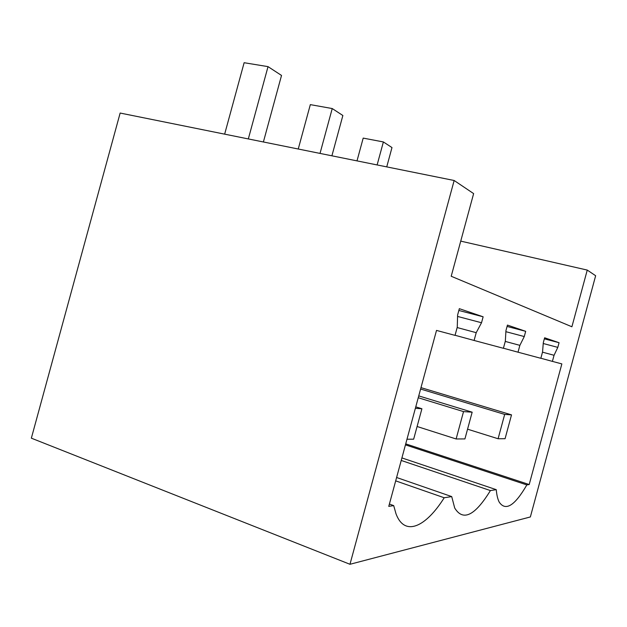 <?xml version="1.0" encoding="UTF-8"?>
<svg xmlns="http://www.w3.org/2000/svg" width="627" height="627" viewBox="0 0 627 627"><rect width="100%" height="100%" fill="white"/><g stroke="black" fill="none" stroke-linecap="round" stroke-linejoin="round"><path stroke-width="0.94" d="M571.902 326.769L451.205 276.256L473.628 193.602L454.152 180.498L349.976 564.284L530.364 516.954L595.65 275.731L587.256 270.08L571.902 326.769M349.976 564.284L31.35 438.171L120.149 113.048L454.152 180.498M401.915 457.922L496.255 489.663C496.733 495.024 497.705 499.155 499.178 502.055C505.534 511.538 514.751 505.824 526.837 484.914L529.196 484.546L561.855 363.911L552.403 361.387L554.056 355.282L557.803 347.382L559.065 342.71L544.636 337.781L543.303 342.695L542.559 351.943L540.842 358.299L518.012 352.194L519.869 345.352L524.274 336.55L525.692 331.322L507.439 325.092L505.942 330.633L505.338 341.127L503.395 348.291L474.098 340.461L476.214 332.671L481.52 322.748L483.135 316.792L459.332 308.672L457.608 315.028L457.263 327.161L455.037 335.367L436.51 330.413L388.764 506.373L393.701 505.613L396.013 513.827C404.658 536.994 425.811 527.142 444.214 497.76L395.692 480.862M496.255 489.663L490.408 490.573L401.225 460.453M444.214 497.76L451.714 496.592L454.693 507.988C462.992 521.617 474.898 515.809 490.408 490.573M587.256 270.08L460.735 241.121M557.803 347.382L543.241 343.51M559.065 342.71L544.346 338.839M474.098 340.461L455.061 335.273M552.403 361.387L540.858 358.244M518.012 352.194L503.418 348.22M554.056 355.282L542.504 352.17M529.196 484.546L405.724 443.877M526.837 484.914L405.457 444.872M481.52 322.748L457.569 316.439M483.135 316.792L458.846 310.467M476.214 332.671L457.161 327.553M451.714 496.592L396.601 477.492M389.391 504.061L393.701 505.613M519.869 345.352L505.26 341.417M525.692 331.322L507.078 326.44M524.274 336.55L505.879 331.683M420.599 389.046L504.68 414.408L498.089 438.751L505.064 438.712L511.522 414.87L504.68 414.408M420.983 387.627L511.522 414.87M467.562 429.181L498.089 438.751M377.125 164.94L383.379 141.945L391.985 147.564L386.734 166.884M356.998 160.88L363.198 138.105L383.379 141.945M418.24 397.737L463.533 411.602L456.119 438.971L464.921 438.924L472.162 412.19L463.533 411.602M418.742 395.888L472.162 412.19M417.096 426.501L456.119 438.971M320.021 153.411L332.232 108.549L342.867 115.501L331.902 155.809M298.248 149.014L310.326 104.631L332.232 108.549M415.772 406.852L421.908 408.757L415.372 408.31M421.908 408.757L413.655 439.19L406.986 439.229M248.323 138.935L268.027 66.634L281.523 75.444L263.395 141.976M224.654 134.154L244.13 62.716L268.027 66.634"/></g></svg>
